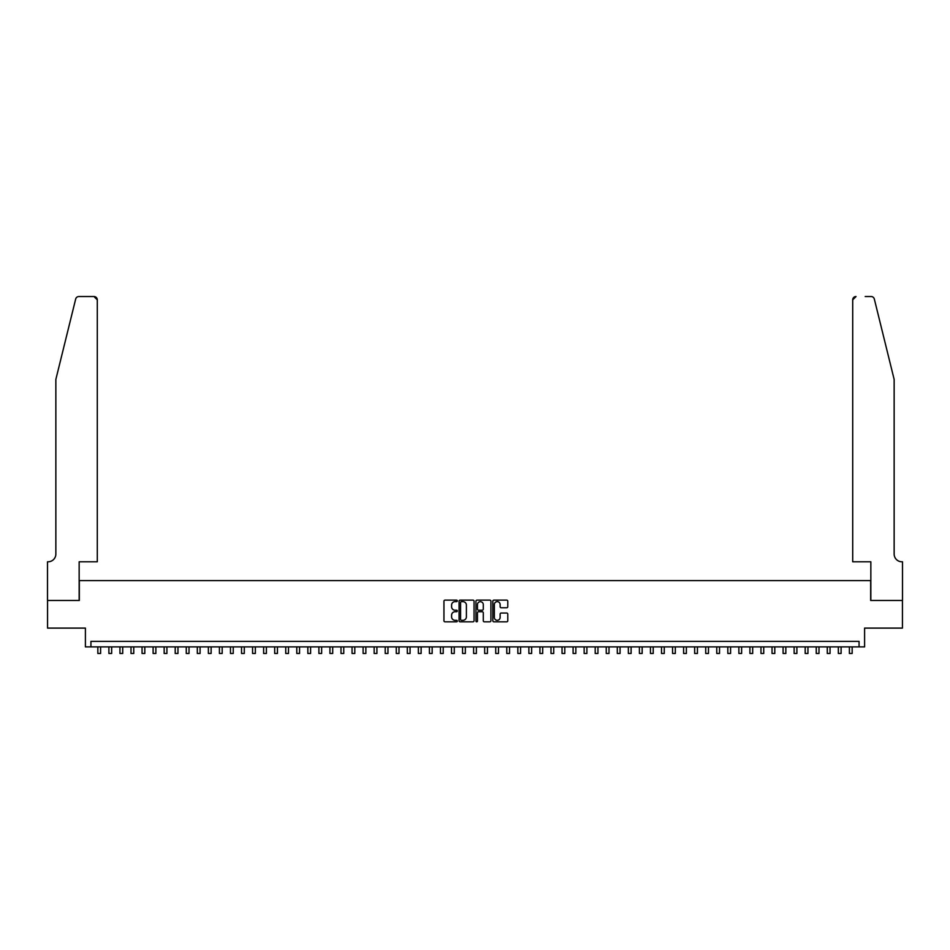 <?xml version="1.0" encoding="UTF-8"?>
<svg xmlns="http://www.w3.org/2000/svg" width="950" height="950" viewBox="0 0 950 950"><rect width="100%" height="100%" fill="white"/><g stroke="black" fill="none" stroke-linecap="round" stroke-linejoin="round"><path stroke-width="1.43" d="M457.318 600.875A0.76 0.76 0 0 0 456.558 600.127L445.027 600.127A1.081 1.081 0 0 0 443.947 601.207L443.947 620.73A1.081 1.081 0 0 0 445.027 621.822L456.558 621.822A0.76 0.76 0 0 0 457.318 621.062A0.76 0.76 0 0 0 456.558 620.303L455.062 620.303A3.467 3.467 0 0 1 451.594 616.823L451.594 615.196A3.467 3.467 0 0 1 455.062 611.729L456.558 611.729A0.76 0.76 0 0 0 457.318 610.969A0.76 0.76 0 0 0 456.558 610.209L455.062 610.209A3.467 3.467 0 0 1 451.594 606.741L451.594 605.114A3.467 3.467 0 0 1 455.062 601.635L456.558 601.635A0.76 0.76 0 0 0 457.318 600.875M506.706 607.774A1.081 1.081 0 0 0 507.787 606.682L507.787 601.207A1.081 1.081 0 0 0 506.706 600.127L493.905 600.127A1.081 1.081 0 0 0 492.824 601.207L492.824 620.73A1.081 1.081 0 0 0 493.905 621.822L506.706 621.822A1.081 1.081 0 0 0 507.787 620.73L507.787 614.116A1.081 1.081 0 0 0 506.706 613.035L501.232 613.035A1.081 1.081 0 0 0 500.139 614.116L500.139 617.393A2.897 2.897 0 0 1 497.242 620.303A2.897 2.897 0 0 1 494.332 617.393L494.332 604.544A2.897 2.897 0 0 1 497.242 601.635A2.897 2.897 0 0 1 500.139 604.544L500.139 606.682A1.081 1.081 0 0 0 501.232 607.774L506.706 607.774M859.061 646.891L864.595 646.891L864.595 628.104L902.441 628.104L902.441 600.471L870.675 600.471L870.675 580.581L79.325 580.581L79.325 600.471L47.559 600.471L47.559 628.104L85.405 628.104L85.405 646.891L859.061 646.891L859.061 641.369L90.939 641.369L90.939 646.891M474.05 601.207A1.081 1.081 0 0 0 472.969 600.127L460.168 600.127A1.081 1.081 0 0 0 459.076 601.207L459.076 620.73A1.081 1.081 0 0 0 460.168 621.822L472.969 621.822A1.081 1.081 0 0 0 474.05 620.73L474.05 601.207M477.031 600.127L489.832 600.127A1.081 1.081 0 0 1 490.924 601.207L490.924 620.73A1.081 1.081 0 0 1 489.832 621.822L484.358 621.822A1.081 1.081 0 0 1 483.277 620.73L483.277 612.809A1.081 1.081 0 0 0 482.184 611.729L478.551 611.729A1.081 1.081 0 0 0 477.47 612.809L477.47 621.062A0.76 0.76 0 0 1 476.71 621.822A0.76 0.76 0 0 1 475.95 621.062L475.95 601.207A1.081 1.081 0 0 1 477.031 600.127M461.356 601.635A0.76 0.76 0 0 0 460.596 602.395L460.596 619.543A0.76 0.76 0 0 0 461.356 620.303L462.935 620.303A3.467 3.467 0 0 0 466.402 616.823L466.402 605.114A3.467 3.467 0 0 0 462.935 601.635L461.356 601.635M483.277 604.592A2.897 2.897 0 0 0 480.367 601.694A2.897 2.897 0 0 0 477.47 604.592L477.47 609.128A1.081 1.081 0 0 0 478.551 610.209L482.184 610.209A1.081 1.081 0 0 0 483.277 609.128L483.277 604.592M97.838 646.891L97.838 653.469L100.605 653.469L100.605 646.891M75.668 299.06C76.511 297.243 76.511 297.243 75.668 299.06L55.848 379.43L55.848 554.052A7.731 7.731 0 0 1 48.106 561.783L47.5 561.783L47.5 600.471L79.159 600.471L79.159 561.783L97.292 561.783L97.292 299.856A3.313 3.313 0 0 0 93.979 296.531L78.886 296.531A3.313 3.313 0 0 0 75.668 299.06M84.799 296.531L93.979 296.531L97.292 299.856L97.292 561.783M55.848 554.052A7.731 7.731 0 0 1 48.106 561.783M888.072 354.777L874.332 299.06C873.489 297.243 873.489 297.243 874.332 299.06L894.152 379.43L894.152 554.052A7.731 7.731 0 0 0 901.894 561.783L902.5 561.783L902.5 600.471L870.841 600.471L870.841 561.783L852.708 561.783L852.708 299.856L852.708 561.783M865.201 296.531L871.114 296.531A3.313 3.313 0 0 1 874.332 299.06M856.021 296.531A3.313 3.313 0 0 0 852.708 299.856L856.021 296.531M894.152 554.052A7.731 7.731 0 0 0 901.894 561.783M108.894 646.891L108.894 653.469L111.661 653.469L111.661 646.891M119.949 646.891L119.949 653.469L122.716 653.469L122.716 646.891M131.005 646.891L131.005 653.469L133.76 653.469L133.76 646.891M142.049 646.891L142.049 653.469L144.816 653.469L144.816 646.891M153.104 646.891L153.104 653.469L155.871 653.469L155.871 646.891M164.16 646.891L164.16 653.469L166.915 653.469L166.915 646.891M175.204 646.891L175.204 653.469L177.971 653.469L177.971 646.891M186.259 646.891L186.259 653.469L189.026 653.469L189.026 646.891M197.315 646.891L197.315 653.469L200.082 653.469L200.082 646.891M208.371 646.891L208.371 653.469L211.126 653.469L211.126 646.891M219.414 646.891L219.414 653.469L222.181 653.469L222.181 646.891M230.47 646.891L230.47 653.469L233.237 653.469L233.237 646.891M241.526 646.891L241.526 653.469L244.281 653.469L244.281 646.891M252.569 646.891L252.569 653.469L255.336 653.469L255.336 646.891M263.625 646.891L263.625 653.469L266.392 653.469L266.392 646.891M274.681 646.891L274.681 653.469L277.436 653.469L277.436 646.891M285.736 646.891L285.736 653.469L288.491 653.469L288.491 646.891M296.78 646.891L296.78 653.469L299.547 653.469L299.547 646.891M307.836 646.891L307.836 653.469L310.603 653.469L310.603 646.891M318.891 646.891L318.891 653.469L321.646 653.469L321.646 646.891M329.935 646.891L329.935 653.469L332.702 653.469L332.702 646.891M340.991 646.891L340.991 653.469L343.758 653.469L343.758 646.891M352.046 646.891L352.046 653.469L354.801 653.469L354.801 646.891M363.102 646.891L363.102 653.469L365.857 653.469L365.857 646.891M374.146 646.891L374.146 653.469L376.912 653.469L376.912 646.891M385.201 646.891L385.201 653.469L387.968 653.469L387.968 646.891M396.257 646.891L396.257 653.469L399.012 653.469L399.012 646.891M407.301 646.891L407.301 653.469L410.067 653.469L410.067 646.891M418.356 646.891L418.356 653.469L421.123 653.469L421.123 646.891M429.412 646.891L429.412 653.469L432.167 653.469L432.167 646.891M440.468 646.891L440.468 653.469L443.223 653.469L443.223 646.891M451.511 646.891L451.511 653.469L454.278 653.469L454.278 646.891M462.567 646.891L462.567 653.469L465.334 653.469L465.334 646.891M473.622 646.891L473.622 653.469L476.378 653.469L476.378 646.891M484.666 646.891L484.666 653.469L487.433 653.469L487.433 646.891M495.722 646.891L495.722 653.469L498.489 653.469L498.489 646.891M506.777 646.891L506.777 653.469L509.532 653.469L509.532 646.891M517.833 646.891L517.833 653.469L520.588 653.469L520.588 646.891M528.877 646.891L528.877 653.469L531.644 653.469L531.644 646.891M539.933 646.891L539.933 653.469L542.699 653.469L542.699 646.891M550.988 646.891L550.988 653.469L553.743 653.469L553.743 646.891M562.032 646.891L562.032 653.469L564.799 653.469L564.799 646.891M573.087 646.891L573.087 653.469L575.854 653.469L575.854 646.891M584.143 646.891L584.143 653.469L586.898 653.469L586.898 646.891M595.199 646.891L595.199 653.469L597.954 653.469L597.954 646.891M606.242 646.891L606.242 653.469L609.009 653.469L609.009 646.891M617.298 646.891L617.298 653.469L620.065 653.469L620.065 646.891M628.354 646.891L628.354 653.469L631.109 653.469L631.109 646.891M639.398 646.891L639.398 653.469L642.164 653.469L642.164 646.891M650.453 646.891L650.453 653.469L653.22 653.469L653.22 646.891M661.509 646.891L661.509 653.469L664.264 653.469L664.264 646.891M672.564 646.891L672.564 653.469L675.319 653.469L675.319 646.891M683.608 646.891L683.608 653.469L686.375 653.469L686.375 646.891M694.664 646.891L694.664 653.469L697.431 653.469L697.431 646.891M705.719 646.891L705.719 653.469L708.474 653.469L708.474 646.891M716.763 646.891L716.763 653.469L719.53 653.469L719.53 646.891M727.819 646.891L727.819 653.469L730.586 653.469L730.586 646.891M738.874 646.891L738.874 653.469L741.629 653.469L741.629 646.891M749.918 646.891L749.918 653.469L752.685 653.469L752.685 646.891M760.974 646.891L760.974 653.469L763.741 653.469L763.741 646.891M772.029 646.891L772.029 653.469L774.796 653.469L774.796 646.891M783.085 646.891L783.085 653.469L785.84 653.469L785.84 646.891M794.129 646.891L794.129 653.469L796.896 653.469L796.896 646.891M805.184 646.891L805.184 653.469L807.951 653.469L807.951 646.891M816.24 646.891L816.24 653.469L818.995 653.469L818.995 646.891M827.284 646.891L827.284 653.469L830.051 653.469L830.051 646.891M838.339 646.891L838.339 653.469L841.106 653.469L841.106 646.891M849.395 646.891L849.395 653.469L852.162 653.469L852.162 646.891"/></g></svg>
